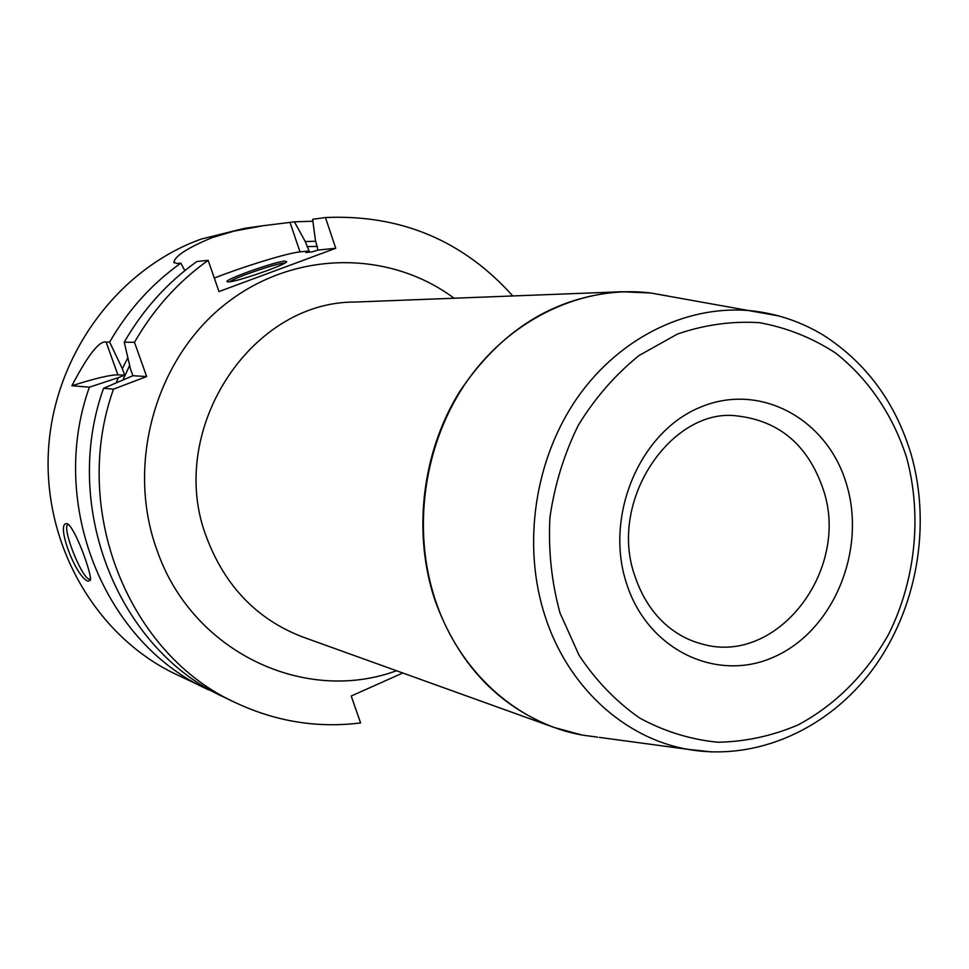 <?xml version="1.0" encoding="UTF-8"?>
<svg xmlns="http://www.w3.org/2000/svg" width="969" height="969" viewBox="0 0 969 969"><rect width="100%" height="100%" fill="white"/><g stroke="black" fill="none" stroke-linecap="round" stroke-linejoin="round"><path stroke-width="1.45" d="M312.902 221.235L294.419 221.828L305.247 241.535L309.159 250.959L300.002 251.892C287.902 252.921 244.418 266.245 214.306 278.067M184.825 270.63L180.864 263.144L177 263.532L173.887 262.163C175.159 255.864 187.95 247.676 212.259 237.575L234.05 231.107L263.338 225.704L244.697 228.296L201.358 239.028C117.564 268.982 53.719 355.538 48.45 450.512C43.048 545.511 96.585 636.742 175.764 674.182L216.681 693.477M263.338 225.704L294.419 221.828M335.746 248.27L317.953 250.075L315.434 240.385L312.636 219.309L325.439 217.528L335.746 248.27L218.982 291.56L208.153 260.334C178.126 281.797 153.562 309.111 134.473 342.311L146.658 376.541L132.898 375.718L130.536 369.104L124.226 342.214L134.473 342.311M309.159 250.959L305.901 252.509L312.03 251.904L317.953 250.075M228.684 281.894L227.121 281.713C223.415 279.92 274.796 261.606 285.043 261.049L286.703 261.8C284.474 265.324 237.126 281.737 228.684 281.894M229.738 281.773C234.328 277.74 275.753 263.52 284.147 263.083L284.922 263.047M124.226 342.214C143.049 309.535 167.262 282.633 196.889 261.497L208.153 260.334M315.724 241.257L305.247 241.535M118.339 377.644L124.686 375.233L117.879 374.833C110.248 374.797 94.926 378.443 71.9 385.747L89.39 387.176L118.339 377.644L116.268 382.67M127.847 357.791L122.348 368.692L124.686 375.233M89.39 387.176C47.457 504.219 104.846 643.464 208.456 689.771M180.864 263.144C151.818 283.82 128.078 310.128 109.642 342.093L122.348 368.692M236.327 703.046L224.832 697.571C119.248 650.429 60.696 508.059 103.538 388.327L113.494 389.138C70.01 510.76 129.361 655.31 236.327 703.046C276.322 721.663 317.735 728.288 360.577 722.922L351.226 696.033L402.765 672.995M512.795 295.957C462.964 240.409 400.512 214.27 325.439 217.528M113.494 389.138L146.658 376.541M71.9 385.747C87.876 355.114 99.286 340.555 106.13 342.057L109.642 342.093M67.14 523.708L67.527 523.866C75.158 528.032 91.461 572.582 90.505 580.019L88.288 581.218C75.739 577.936 54.833 521.298 67.14 523.708M103.538 388.327L132.898 375.718M90.589 579.147L89.196 579.183C81.081 577.149 61.459 526.857 67.939 524.665L68.52 524.508M300.002 251.892L290.022 222.434M306.955 246.598L317.432 246.392M123.051 379.666L129.652 365.422M454.098 298.222C388.06 249.021 291.172 250.196 222.894 306.083C154.495 361.631 126.14 465.617 156.978 550.162C191.959 651.98 304.496 704.705 396.515 670.742M640.57 292.032L621.626 291.754L354.824 302.062C249.493 301.541 165.239 432.416 206.894 538.207C225.511 586.826 257.548 619.785 303.031 637.105L554.268 727.513L572.4 732.952M779.451 316.076L650.671 292.989L621.626 291.754C554.692 296.369 500.428 330.078 458.846 392.881C421.672 453.674 412.552 533.58 435.02 600.453C458.083 663.668 497.836 706.013 554.268 727.513L582.333 735.096C517.337 723.601 459.124 671.796 435.493 600.55C411.207 528.468 424.095 441.476 468.269 379.4C512.613 317.396 584.162 284.729 650.671 292.989L667.556 295.933M582.987 735.18L597.667 737.155M599.314 737.385L687.312 749.255C624.218 738.039 567.858 686.9 545.135 616.429C521.782 545.123 534.561 458.967 577.633 397.363C620.863 335.831 690.449 303.224 755.021 311.194C779.536 314.428 802.368 322.447 823.529 335.274C866.31 362.854 895.513 402.547 911.139 454.364C931.645 526.167 916.831 609.38 872.803 669.252C828.665 728.845 756.644 761.743 687.312 749.255L712.07 751.968M665.921 295.654L651.325 293.11M560.046 613.098L579.123 655.383C595.959 680.674 616.102 701.544 639.576 717.993C664.395 731.474 690.509 739.553 717.896 742.23C745.391 741.733 772.063 735.992 797.899 724.994C835.363 705.105 866.807 673.431 888.779 633.956C915.669 579.777 922.222 515.435 906.621 457.598C892.921 415.059 868.26 378.588 835.242 352.789C811.925 337.697 786.719 327.667 759.648 322.701C732.043 320.909 704.645 324.7 677.452 334.051L639.128 355.466C615.46 374.543 595.22 397.726 578.42 425.028C564.091 454.098 554.595 484.96 549.908 517.591C548.212 550.44 551.591 582.284 560.046 613.098M846.615 484.524C827.78 419.092 760.023 381.677 700.03 407.355C639.746 432.004 604.268 515.823 626.483 583.302C647.813 651.168 719.107 683.835 776.569 655.771C834.37 628.663 866.31 549.605 846.615 484.524M737.639 416.004C779.766 421.018 808.328 445.583 823.323 489.66C850.649 569.82 777.356 665.824 702.38 644.082C690.909 641.199 680.165 635.93 670.173 628.275C654.281 615.775 642.617 598.624 635.155 576.809C606.982 500.04 672.825 406.641 737.639 416.004M117.879 374.833L106.13 342.057M174.178 262.974L173.887 262.163"/></g></svg>

